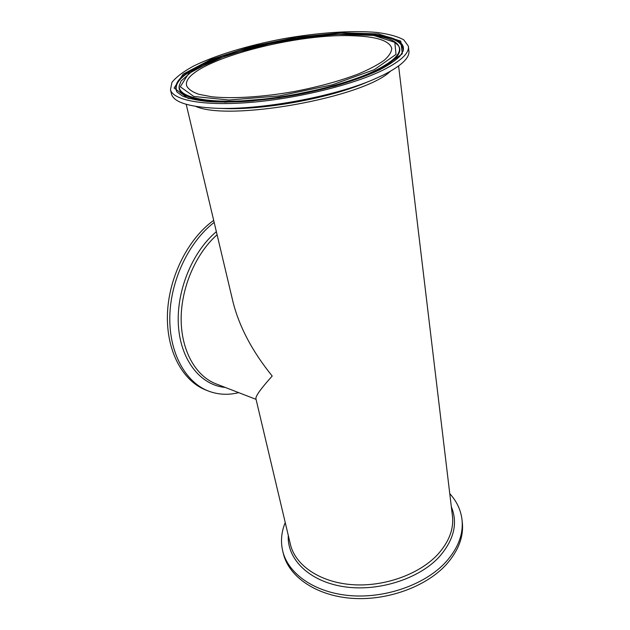<?xml version="1.0" encoding="UTF-8"?>
<svg xmlns="http://www.w3.org/2000/svg" width="630" height="630" viewBox="0 0 630 630"><rect width="100%" height="100%" fill="white"/><g stroke="black" fill="none" stroke-linecap="round" stroke-linejoin="round"><path stroke-width="0.94" d="M382.875 70.174C353.461 84.664 298.289 98.359 251.433 102.312C204.49 106.305 173.187 100.438 170.462 89.791L171.943 82.372C176.211 77.033 183.393 71.607 193.489 66.095C215.665 55.18 248.346 45.368 282.783 38.855C317.3 32.713 351.65 30.224 376.819 32.445C388.513 33.957 397.491 36.422 403.751 39.824L408.358 46.132C409.5 53.03 401.003 61.047 382.875 70.174M353.816 35.8C376.677 36.603 389.308 40.745 391.71 48.211C391.679 51.857 389.19 55.865 384.261 60.244C377.913 64.756 369.298 69.324 358.415 73.93C340.184 80.9 318.961 86.735 294.753 91.437C263.001 97.091 232.218 98.949 211.648 96.752L198.789 94.287C192.339 91.996 188.307 89.184 186.677 85.845C180.196 64.016 291.328 32.689 353.816 35.8M408.445 46.904L408.87 50.628C410.02 57.629 401.562 65.733 383.489 74.931L374.708 78.955C334.711 96.642 259.788 110.392 215.295 108.218C188.543 106.848 173.951 102.17 171.525 94.185L171.384 93.594M232.517 299.888L233.045 302.116C239.321 326.915 252.378 351.556 272.215 376.039C260.899 388.592 255.473 396.152 255.914 398.719L255.969 398.94M214.168 222.414C189.063 241.581 170.604 280.074 169.809 316.331C168.99 352.635 185.322 382.024 208.168 390.947C217.964 394.719 228.147 395.286 238.691 392.64M213.688 220.366C188 238.739 168.643 277.31 167.446 314.094C166.202 350.918 182.645 380.977 205.821 390.017L208.168 390.947M283.161 552.872L283.461 554.109C289.146 576.734 315.827 595.5 351.296 598.272C386.71 601.083 426.006 586.837 446.268 564.567C458.75 550.431 464.058 536.012 462.184 521.301L462.081 520.396M285.24 522.569C281.264 532.224 280.468 541.902 282.854 551.612C288.532 574.206 315.244 592.932 350.768 595.681C386.245 598.469 425.628 584.215 445.938 561.96C458.443 547.84 463.767 533.437 461.892 518.758C460.538 509.371 456.498 501.008 449.773 493.676M210.83 59.519L183.157 74.104L174.101 88.035L188.173 98.39L225.375 102.241L278.775 97.894L335.073 86.082L379.583 69.969L402.318 53.794L400.759 41.108L378.307 33.91L341.232 32.76L296.478 37.312L250.811 46.667L210.83 59.519M358.651 34.154C388.805 34.949 403.609 40.611 403.058 51.14L399.9 56.22C395.435 60.575 388.592 65.15 379.394 69.946C359.218 79.545 328.561 88.846 295.572 95.067C262.521 100.965 230.265 103.218 207.498 101.493C196.938 100.32 188.646 98.524 182.613 96.099L177.006 92.027C171.88 82.365 183.448 71.781 211.688 60.267C277.751 32.209 409.413 22.554 403.239 50.502L402.995 51.369M177.03 92.067C172.738 82.483 184.385 72.072 211.964 60.819L212.609 60.567M374.33 69.647L332.325 84.79L279.358 95.902L229.068 100.02L193.835 96.469L180.274 86.759L188.59 73.6L214.696 59.755L252.654 47.526C281.783 40.737 310.448 36.327 338.641 34.311L373.755 35.445L394.821 42.336L396.018 54.377L374.33 69.647M375.401 70.513C394.931 60.645 402.586 52.274 398.349 45.407C392.978 36.107 363.447 32.035 327.025 34.981L294.761 38.808L275.46 42.265L228.336 54.684L193.331 70.198L181.086 80.994L179.274 85.617C177.518 96.611 204.175 103.509 248.377 100.485C292.477 97.516 346.768 84.538 375.401 70.513M179.385 84.971L179.274 85.609M398.68 45.982C402.909 52.873 395.238 61.267 375.693 71.159C364.518 76.569 350.571 81.64 333.845 86.365M253.74 100.808C206.372 104.887 176.81 97.792 179.172 86.247M195.765 106.407C229.47 121.677 363.738 97.516 390.332 71.316M367.7 81.853C331.065 98.02 263.379 110.447 222.65 108.478L216.074 108.242M398.609 65.992L452.34 515.183C454.112 528.601 449.214 541.729 437.637 554.565C419.092 574.513 383.552 587.176 351.611 584.624C319.623 582.112 295.533 565.291 290.524 544.879L255.914 398.719M256.071 399.373L215.995 383.851C195.883 376.165 181.322 351.028 181.149 319.489C180.975 287.973 195.709 253.599 217.09 234.754M216.366 231.675C191.953 251.992 175.794 292.123 178.495 326.71C181.125 361.36 201.277 385.387 225.288 387.45M288.28 535.405C286.886 558.716 308.487 580.962 342.901 586.546C377.228 592.239 418.643 579.246 439.204 556.904C453.994 539.949 458.041 523.247 451.34 506.796M186.204 104.312L233.045 302.116M398.672 45.959L395.75 43.155M170.462 89.791L171.525 94.185M283.461 554.109L282.854 551.612M391.71 48.211L391.789 48.864"/></g></svg>
